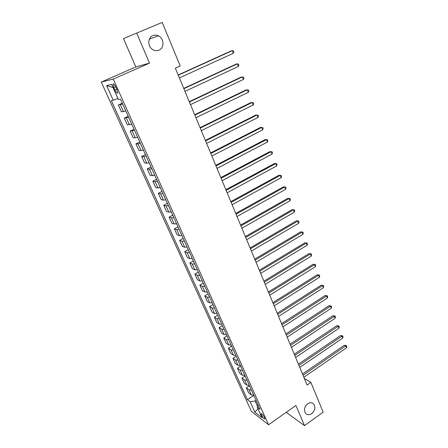<?xml version="1.0" encoding="UTF-8"?>
<svg xmlns="http://www.w3.org/2000/svg" width="448" height="448" viewBox="0 0 448 448"><rect width="100%" height="100%" fill="white"/><g stroke="black" fill="none" stroke-linecap="round" stroke-linejoin="round"><path stroke-width="0.67" d="M307.602 403.838C309.837 402.405 311.802 402.416 313.494 403.872C315.739 407.131 315.146 410.385 311.718 413.633C309.456 415.094 307.468 415.078 305.754 413.577C303.554 410.295 304.175 407.047 307.602 403.838M152.858 35.588C154.655 34.866 156.481 34.933 158.34 35.784C164.17 38.276 164.584 48.054 158.984 50.159C157.102 50.932 155.187 50.837 153.244 49.874C147.571 47.264 147.291 37.615 152.858 35.588M264.516 417.575C262.965 414.742 261.828 413.498 261.106 413.84L261.464 415.223C263.01 418.046 264.146 419.289 264.874 418.958L264.516 417.575M286.16 412.35L304.522 425.6L323.165 412.132L310.878 382.379L304.366 378.476M101.254 82.079L251.39 411.37L268.542 424.777L113.238 79.061L101.254 82.079L135.817 66.937L149.52 63.118L136.674 33.085L123.48 38.606L135.817 66.937M136.674 33.085L162.221 22.4L180.23 66.002L175.342 68.197L307.087 385.017L310.878 382.379M113.753 87.556L114.862 90.009C116.273 92.775 117.247 93.727 117.779 92.876L116.984 89.583L115.864 87.108C114.447 84.33 113.473 83.373 112.946 84.23L113.753 87.556L115.674 86.699M117.936 98.454L113.238 100.229L111.283 100.531L247.442 399.711L253.82 395.377M113.238 100.229L106.602 85.607L111.619 84.459L118.378 99.439L120.467 99.114L260.075 409.276L257.219 407.114L261.968 417.637L254.85 412.115L250.146 401.755L247.442 399.711M304.522 425.6L295.915 405.474L268.542 424.777M149.52 63.118L113.238 79.061M256.049 400.327L255.102 400.977L257.51 406.314M122.668 104.014L118.35 105.006L122.304 103.202M253.725 395.158L251.345 394.873L248.629 392.874L246.355 387.85L249.486 385.75M249.318 385.381L246.938 385.123L244.244 383.191L241.942 378.106L245.101 376.012M244.866 375.486L242.486 375.256L239.809 373.391L237.485 368.25L240.671 366.162M240.363 365.473L237.983 365.277L235.323 363.479L232.971 358.277L236.186 356.194M235.799 355.342L233.425 355.18L230.782 353.45L228.402 348.186L231.644 346.114M231.185 345.094L228.81 344.96L226.19 343.302L223.782 337.977L227.052 335.91M226.52 334.723L224.14 334.622L221.547 333.032L219.106 327.645L222.404 325.59M221.794 324.223L219.419 324.156L216.843 322.638L214.374 317.19L217.706 315.14M217.011 313.6L214.637 313.566L212.083 312.127L209.586 306.606L212.946 304.573M212.167 302.842L209.793 302.848L207.267 301.482L204.742 295.898L208.13 293.871M207.267 291.956L204.898 291.995L202.395 290.713L199.836 285.057L203.258 283.041M202.306 280.935L199.937 281.008L197.456 279.81L194.869 274.086L198.318 272.082M197.282 269.774L194.914 269.886L192.461 268.772L189.84 262.976L193.323 260.982M192.198 258.474L189.834 258.625L187.404 257.594L184.75 251.731L188.266 249.749M187.046 247.033L184.682 247.223L182.286 246.282L179.598 240.341L183.148 238.375M181.832 235.446L179.469 235.682L177.1 234.825L174.378 228.816L177.962 226.856M176.551 223.714L174.194 223.989L171.853 223.227L169.098 217.14L172.715 215.191M171.198 211.826L168.846 212.145L166.538 211.478L163.744 205.313L167.401 203.381M165.782 199.791L163.43 200.15L161.151 199.584L158.329 193.334L162.014 191.419M160.289 187.594L157.942 187.998L155.702 187.533L152.835 181.205L156.559 179.306M154.728 175.235L152.387 175.689L150.175 175.33L147.274 168.918L151.038 167.031M149.094 162.719L146.759 163.218L144.581 162.966L141.641 156.47L145.438 154.599M143.388 150.035L141.053 150.584L138.914 150.438L135.934 143.858L139.77 142.005M137.598 137.183L135.274 137.777L133.168 137.743L130.15 131.079L134.025 129.237M131.734 124.158L127.35 124.886L124.292 118.126L128.201 116.306M125.793 110.953L121.447 111.849L118.35 105.006M128.654 117.309L124.292 118.126M134.562 130.43L130.15 131.079M140.386 143.371L138.057 143.948L135.934 143.858M146.138 156.145L143.802 156.671L141.641 156.47M151.81 168.75L149.47 169.226L147.274 168.918M157.41 181.188L155.064 181.619L152.835 181.205M162.938 193.469L160.586 193.85L158.329 193.334M168.392 205.587L166.04 205.929L163.744 205.313M173.774 217.549L171.422 217.846L169.098 217.14M179.094 229.365L176.736 229.617L174.378 228.816M184.341 241.03L181.983 241.237L179.598 240.341M189.526 252.543L187.163 252.717L184.75 251.731M194.645 263.917L192.282 264.051L189.84 262.976M199.702 275.15L197.333 275.24L194.869 274.086M204.697 286.244L202.322 286.3L199.836 285.057M209.63 297.198L207.256 297.22L204.742 295.898M214.502 308.022L212.128 308.006L209.586 306.606M219.313 318.713L216.938 318.668L214.374 317.19M224.067 329.28L221.693 329.196L219.106 327.645M228.766 339.718L226.391 339.601L223.782 337.977M233.408 350.028L231.028 349.882L228.402 348.186M237.994 360.22L235.62 360.041L232.971 358.277M242.53 370.294L240.15 370.082L237.485 368.25M247.01 380.246L244.63 380.005L241.942 378.106M251.44 390.085L249.06 389.816L246.355 387.85M250.146 401.755L255.102 400.977M258.059 404.796L257.219 407.114M113.042 87.606L106.602 85.607M254.85 412.115L257.97 408.772M178.254 75.197L232.31 50.635L233.33 53.29L179.379 77.907M178.164 74.978L231.095 50.932L232.31 50.635L233.425 50.988L233.828 52.046L233.33 53.29M183.859 88.687L237.378 63.846L238.386 66.466L184.974 91.364M183.747 88.413L236.158 64.092L237.378 63.846L238.476 64.165L238.879 65.212L238.386 66.466M189.398 101.993L242.39 76.882L243.382 79.47L190.495 104.636M189.258 101.662L241.153 77.084L243.466 77.174L243.863 78.204L243.382 79.47M194.858 115.125L247.33 89.751L248.315 92.305L195.938 117.729M194.695 114.738L246.086 89.908L248.394 90.014L248.786 91.034L248.315 92.305M200.245 128.083L252.213 102.458L253.182 104.978L201.314 130.654M200.066 127.646L250.958 102.564L253.254 102.687L253.641 103.695L253.182 104.978M205.559 140.868L257.029 115.002L257.986 117.488L206.618 143.405M205.358 140.381L255.769 115.063L258.054 115.203L258.434 116.2L257.986 117.488M210.806 153.485L261.783 127.383L262.73 129.842L211.848 155.994M210.588 152.953L260.518 127.406L262.797 127.562L263.172 128.542L262.73 129.842M215.986 165.945L266.482 139.614L267.417 142.044L217.017 168.414M215.746 165.362L265.205 139.591L267.478 139.765L267.848 140.734L267.417 142.044M221.099 178.237L271.118 151.693L272.042 154.09L222.118 180.678M220.842 177.61L269.836 151.631L272.098 151.81L272.468 152.768L272.042 154.09M226.15 190.378L275.699 163.615L276.612 165.984L227.153 192.786M225.87 189.7L274.406 163.514L276.662 163.716L277.026 164.662L276.612 165.984M231.134 202.362L280.224 175.398L281.126 177.733L232.12 204.742M230.832 201.645L278.925 175.258L281.17 175.47L281.529 176.406L281.126 177.733M278.925 175.258L281.17 175.47M236.051 214.194L284.693 187.034L285.583 189.342L237.031 216.541M235.738 213.433L283.388 186.855L285.628 187.079L285.981 188.003L285.583 189.342M283.388 186.855L285.628 187.079M240.912 225.876L289.111 198.526L289.985 200.81L241.875 228.194M240.576 225.075L287.795 198.307L290.024 198.548L290.377 199.461L289.985 200.81M287.795 198.307L290.024 198.548M245.711 237.412L293.468 209.882L294.336 212.134L246.663 239.702M245.358 236.572L292.146 209.625L294.375 209.882L294.717 210.784L294.336 212.134M292.146 209.625L294.375 209.882M250.449 248.808L297.78 221.099L298.637 223.328L251.39 251.07M250.079 247.923L296.453 220.808L298.665 221.077L299.006 221.967L298.637 223.328M296.453 220.808L298.665 221.077M255.125 260.064L302.036 232.182L302.882 234.382L256.054 262.298M254.744 259.14L300.703 231.857L302.91 232.137L303.246 233.016L302.882 234.382M300.703 231.857L302.91 232.137M259.75 271.18L306.242 243.135L307.076 245.308L260.669 273.386M259.347 270.217L304.903 242.777L307.104 243.068L307.434 243.936L307.076 245.308M304.903 242.777L307.104 243.068M264.314 282.162L310.397 253.954L311.226 256.105L265.222 284.34M263.9 281.165L309.053 253.568L311.248 253.87L311.573 254.727L311.226 256.105M309.053 253.568L311.248 253.87M268.828 293.009L314.507 264.65L315.325 266.773L269.724 295.159M268.397 291.973L313.158 264.23L315.342 264.544L315.666 265.39L315.325 266.773M313.158 264.23L315.342 264.544M273.286 303.722L318.567 275.223L319.374 277.323L274.17 305.85M272.838 302.658L317.212 274.77L319.39 275.094L319.71 275.934L319.374 277.323M317.212 274.77L319.39 275.094M277.687 314.311L322.577 285.667L323.378 287.745L278.561 316.417M277.228 313.214L321.216 285.186L323.389 285.522L323.708 286.35L323.378 287.745M321.216 285.186L323.389 285.522M282.038 324.778L326.547 295.994L327.331 298.049L282.901 326.855M281.568 323.641L325.181 295.478L326.547 295.994L327.342 295.831L327.656 296.649L327.331 298.049M325.181 295.478L327.342 295.831M286.339 335.115L330.467 306.202L331.246 308.23L287.19 337.17M285.852 333.95L329.095 305.659L330.467 306.202L331.251 306.018L331.559 306.83L331.246 308.23M329.095 305.659L331.251 306.018M290.584 345.335L334.342 316.294L335.11 318.298L291.43 347.362M290.086 344.137L332.97 315.722L334.342 316.294L335.115 316.092L335.423 316.893L335.11 318.298M332.97 315.722L335.115 316.092M294.784 355.432L338.173 326.273L338.934 328.255L295.618 357.437M294.274 354.206L336.795 325.674L338.173 326.273L338.934 326.049L339.237 326.844L338.934 328.255M336.795 325.674L338.934 326.049M298.934 365.411L341.964 336.14L342.714 338.1L299.762 367.394M298.413 364.157L340.581 335.513L341.964 336.14L342.714 335.899L343.011 336.683L342.714 338.1M340.581 335.513L342.714 335.899M303.038 375.278L345.71 345.89L346.455 347.827L303.85 377.238M302.501 373.996L344.322 345.24L345.71 345.89L346.45 345.632L346.746 346.41L346.455 347.827M344.322 345.24L346.45 345.632M123.48 111.653L120.361 104.742M129.416 124.802L126.336 117.986M135.274 137.777L132.238 131.051M141.053 150.584L138.057 143.948M146.759 163.218L143.802 156.671M152.387 175.689L149.47 169.226M157.942 187.998L155.064 181.619M163.43 200.15L160.586 193.85M168.846 212.145L166.04 205.929M174.194 223.989L171.422 217.846M179.469 235.682L176.736 229.617M184.682 247.223L181.983 241.237M189.834 258.625L187.163 252.717M194.914 269.886L192.282 264.051M199.937 281.008L197.333 275.24M204.898 291.995L202.322 286.3M209.793 302.848L207.256 297.22M214.637 313.566L212.128 308.006M219.419 324.156L216.938 318.668M224.14 334.622L221.693 329.196M228.81 344.96L226.391 339.601M233.425 355.18L231.028 349.882M237.983 365.277L235.62 360.041M242.486 375.256L240.15 370.082M246.938 385.123L244.63 380.005M251.345 394.873L249.06 389.816M116.788 89.152L114.862 90.009M313.494 403.872L312.206 403.032M158.34 35.784L149.369 39.138M261.391 413.638L261.106 413.84M113.624 83.933L112.946 84.23"/></g></svg>
